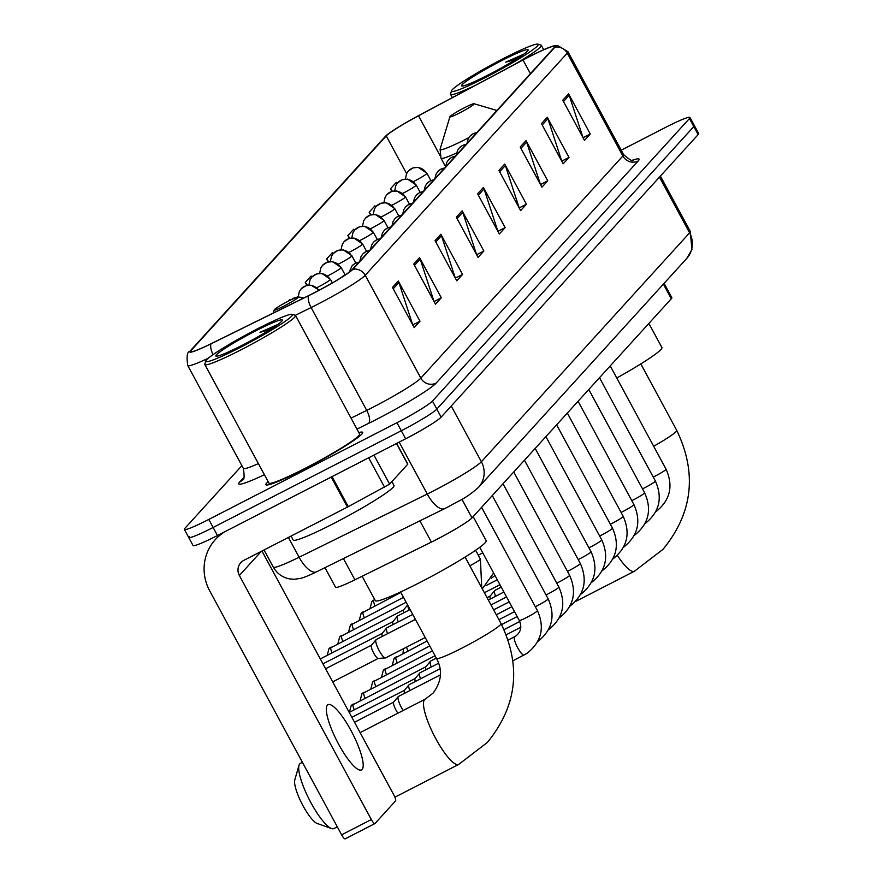 <?xml version="1.0" encoding="UTF-8"?>
<svg xmlns="http://www.w3.org/2000/svg" width="883" height="883" viewBox="0 0 883 883"><rect width="100%" height="100%" fill="white"/><g stroke="black" fill="none" stroke-linecap="round" stroke-linejoin="round"><path stroke-width="1.32" d="M664.093 283.355L671.842 297.681A34.382 2.936 151.6 0 1 671.312 298.763L471.997 517.88A34.382 2.936 151.6 0 1 431.401 542.096L354.9 579.822A34.382 2.936 151.6 0 1 335.54 587.239L324.955 567.67M189.205 536.378A34.382 2.936 -28.4 0 0 188.675 537.449L193.024 545.484A34.382 2.936 -28.4 0 0 217.461 535.517L405.639 438.785A34.382 2.936 -28.4 0 0 441.147 417.118L698.133 134.602A34.382 2.936 -28.4 0 0 698.663 133.521L694.325 125.485A34.382 2.936 -28.4 0 1 693.795 126.567A34.382 2.936 -28.4 0 0 694.325 125.485L689.976 117.45A34.382 2.936 -28.4 0 0 665.539 127.417L621.213 150.209M241.887 465.661L184.867 528.343A34.382 2.936 -28.4 0 0 184.337 529.414A34.382 2.936 -28.4 0 0 208.774 519.447L396.942 422.714A34.382 2.936 -28.4 0 0 432.46 401.059L436.809 409.094L693.795 126.567L436.809 409.094A34.382 2.936 -28.4 0 1 401.29 430.749A34.382 2.936 -28.4 0 0 436.809 409.094L441.147 417.118M208.774 519.447L213.112 527.482L401.29 430.749L213.112 527.482A34.382 2.936 -28.4 0 1 188.675 537.449A34.382 2.936 -28.4 0 0 213.112 527.482L217.461 535.517M268.134 481.621A55.011 4.702 -28.4 0 0 265.893 484.69A55.011 4.702 -28.4 0 0 304.988 468.741A55.011 4.702 -28.4 0 0 362.659 432.361A55.011 4.702 -28.4 0 0 358.862 432.56A55.011 4.702 -28.4 0 1 362.659 432.361A55.011 4.702 -28.4 0 1 304.988 468.741A55.011 4.702 -28.4 0 1 265.893 484.69A55.011 4.702 -28.4 0 1 268.134 481.621M528.619 57.075A36.667 3.135 151.6 0 1 554.69 46.446A36.667 3.135 151.6 0 1 554.116 47.594L352.096 269.69A36.667 3.135 151.6 0 1 308.796 295.518L211.258 343.63A36.667 3.135 151.6 0 1 190.596 351.533A36.667 3.135 151.6 0 1 191.169 350.385L386.235 135.938A36.667 3.135 151.6 0 1 418.52 115.772L523.023 60.011A36.667 3.135 151.6 0 1 528.619 57.075M528.774 56.909A37.583 3.212 -28.4 0 0 523.034 59.912L418.531 115.673A37.583 3.212 -28.4 0 0 385.871 135.905A37.583 3.212 -28.4 0 0 385.441 136.346L190.375 350.794A37.583 3.212 -28.4 0 0 210.971 343.862L308.509 295.761A37.583 3.212 -28.4 0 0 352.88 269.293L554.91 47.185A37.583 3.212 -28.4 0 0 553.586 45.96A37.583 3.212 -28.4 0 0 528.774 56.909M392.471 287.428L414.204 327.604L419.999 321.213L398.277 281.048L392.471 287.428M412.736 324.889L398.917 282.505A9.172 8.874 -137.7 0 0 398.277 281.048M412.758 324.944L419.999 321.213M413.763 264.028L435.485 304.194L441.29 297.814L419.568 257.637L413.763 264.028M434.017 301.489L420.198 259.094A9.172 8.874 -137.7 0 0 419.568 257.637M434.05 301.544L441.29 297.814M435.054 240.618L456.776 280.794L462.582 274.414L440.86 234.238L435.054 240.618M455.308 278.09L441.489 235.695A9.172 8.874 -137.7 0 0 440.86 234.238M455.33 278.134L462.582 274.414M456.334 217.218L478.056 257.394L483.862 251.015L462.14 210.838L456.334 217.218M476.588 254.679L462.78 212.295A9.172 8.874 -137.7 0 0 462.14 210.838M476.621 254.734L483.862 251.015M562.769 100.209L584.491 140.386L590.297 134.006L568.575 93.83L562.769 100.209M583.023 137.671L569.204 95.287A9.172 8.874 -137.7 0 0 568.575 93.83M583.056 137.726L590.297 134.006M541.478 123.609L563.199 163.785L569.005 157.406L547.283 117.229L541.478 123.609M561.743 161.081L547.924 118.686A9.172 8.874 -137.7 0 0 547.283 117.229M561.765 161.125L569.005 157.406M520.197 147.019L541.919 187.185L547.725 180.805L526.003 140.629L520.197 147.019M540.451 184.481L526.632 142.086A9.172 8.874 -137.7 0 0 526.003 140.629M540.484 184.536L547.725 180.805M498.906 170.419L520.628 210.596L526.434 204.205L504.712 164.039L498.906 170.419M519.171 207.88L505.352 165.496A9.172 8.874 -137.7 0 0 504.712 164.039M519.193 207.935L526.434 204.205M477.626 193.819L499.348 233.995L505.153 227.615L483.431 187.439L477.626 193.819M497.88 231.28L484.061 188.896A9.172 8.874 -137.7 0 0 483.431 187.439M497.902 231.335L505.153 227.615M432.46 401.059L689.446 118.532A34.382 2.936 -28.4 0 0 689.976 117.45M333.189 253.653L332.383 252.626L326.578 259.006L328.156 261.92M354.48 230.253L353.675 229.227L347.869 235.606L349.381 238.41M375.772 206.865L374.955 205.827L369.149 212.207L370.606 214.9M397.074 183.476L396.246 182.417L390.441 188.807L391.842 191.39M290.33 300.099L289.812 299.425L288.233 301.169M311.898 277.052L311.103 276.026L305.297 282.417L306.931 285.441M305.297 282.417L307.56 285.297M326.578 259.006L328.752 261.776M347.869 235.606L349.944 238.267M369.149 212.207L371.147 214.746M390.441 188.807L392.35 191.236M486.544 76.964A49.271 4.205 -28.4 0 0 537.879 44.15A49.271 4.205 -28.4 0 0 503.189 58.675A49.271 4.205 -28.4 0 0 451.511 90.85A49.271 4.205 -28.4 0 0 486.544 76.964M514.392 64.525A51.567 4.404 -28.4 0 0 541.323 45.298A51.567 4.404 -28.4 0 0 540.97 45.055L537.879 44.15M501.257 60.795A37.814 3.234 -28.4 0 0 461.853 85.982A37.814 3.234 -28.4 0 0 488.487 74.834A37.814 3.234 -28.4 0 0 528.144 50.143A37.814 3.234 -28.4 0 0 501.257 60.795M523.597 54.293L505.727 62.152L515.97 59.36M451.511 90.85L450.584 93.929A51.567 4.404 -28.4 0 0 450.595 94.36A51.567 4.404 -28.4 0 0 476.003 85.011M505.727 62.152L520.253 56.6M459.69 112.892A13.753 1.17 -28.4 0 0 474.016 103.741A13.753 1.17 -28.4 0 0 464.337 107.792A13.753 1.17 -28.4 0 0 449.911 116.766A13.753 1.17 -28.4 0 0 459.69 112.892M616.764 378.001A63.024 5.386 -28.4 0 0 661.908 347.527L648.873 323.421M331.533 828.541L317.14 823.453A25.21 5.949 -117.2 0 1 301.953 803.762A25.21 5.949 -117.2 0 1 294.767 779.943L299.006 765.274A36.667 8.653 62.8 0 0 309.447 799.899A36.667 8.653 62.8 0 0 331.533 828.541A36.667 8.653 62.8 0 0 333.906 828.563L337.295 826.819M302.405 762.283L300.375 763.331A36.667 8.653 62.8 0 0 299.767 763.806A36.667 8.653 62.8 0 0 299.006 765.274M283.984 306.07A13.753 1.17 -28.4 0 0 298.311 296.909A13.753 1.17 -28.4 0 0 288.631 300.96A13.753 1.17 -28.4 0 0 274.205 309.944A13.753 1.17 -28.4 0 0 283.984 306.07M362.129 576.257L375.319 600.65A63.024 5.386 -28.4 0 0 420.12 582.383A63.024 5.386 -28.4 0 0 486.202 540.694L473.167 516.588M501.047 587.217A7.45 1.755 -117.2 0 1 500.804 586.279M495.551 596.323A10.309 2.428 -117.2 0 1 494.723 590.528A10.309 2.428 -117.2 0 1 494.745 590.495A10.309 2.428 -117.2 0 1 494.921 590.363A10.309 2.428 -117.2 0 1 495.131 590.308M490.319 599.005A7.45 1.755 -117.2 0 1 490.153 596.08A7.45 1.755 -117.2 0 1 490.164 596.069A7.45 1.755 -117.2 0 1 490.286 595.97M431.224 667.029A10.309 2.428 -117.2 0 1 430.407 661.246A10.309 2.428 -117.2 0 1 430.429 661.212A10.309 2.428 -117.2 0 1 430.595 661.08A10.309 2.428 -117.2 0 1 430.805 661.025M426.003 669.722A7.45 1.755 -117.2 0 1 425.827 666.797A7.45 1.755 -117.2 0 1 425.838 666.786A7.45 1.755 -117.2 0 1 425.959 666.687M420.507 678.817A10.309 2.428 -117.2 0 1 419.679 673.034A10.309 2.428 -117.2 0 1 419.701 673.001A10.309 2.428 -117.2 0 1 419.878 672.868A10.309 2.428 -117.2 0 1 420.087 672.802M415.275 681.51A7.45 1.755 -117.2 0 1 415.098 678.585A7.45 1.755 -117.2 0 1 415.12 678.563A7.45 1.755 -117.2 0 1 415.242 678.475M409.789 690.605A10.309 2.428 -117.2 0 1 408.961 684.811A10.309 2.428 -117.2 0 1 408.984 684.789A10.309 2.428 -117.2 0 1 409.16 684.656A10.309 2.428 -117.2 0 1 409.37 684.59M404.557 693.298A7.45 1.755 -117.2 0 1 404.381 690.374A7.45 1.755 -117.2 0 1 404.403 690.351A7.45 1.755 -117.2 0 1 404.524 690.263M403.178 710.484A10.309 2.428 -117.2 0 1 401.412 707.526A10.309 2.428 -117.2 0 1 398.244 696.599A10.309 2.428 -117.2 0 1 398.266 696.577A10.309 2.428 -117.2 0 1 398.432 696.444A10.309 2.428 -117.2 0 1 398.641 696.378M397.924 713.188A7.45 1.755 -117.2 0 1 395.948 710.053A7.45 1.755 -117.2 0 1 393.663 702.162A7.45 1.755 -117.2 0 1 393.675 702.14A7.45 1.755 -117.2 0 1 393.807 702.04M408.995 610.12A10.309 2.428 -117.2 0 1 407.902 605.495M403.774 612.802A7.45 1.755 -117.2 0 1 403.597 609.888A7.45 1.755 -117.2 0 1 403.608 609.866A7.45 1.755 -117.2 0 1 403.741 609.767M398.277 621.908A10.309 2.428 -117.2 0 1 397.449 616.113A10.309 2.428 -117.2 0 1 397.648 615.959L410.098 609.557M393.056 624.59A7.45 1.755 -117.2 0 1 392.88 621.676A7.45 1.755 -117.2 0 1 392.891 621.654A7.45 1.755 -117.2 0 1 393.012 621.555M387.56 633.696A10.309 2.428 -117.2 0 1 386.732 627.901A10.309 2.428 -117.2 0 1 386.931 627.736L412.747 614.469M382.328 636.378A7.45 1.755 -117.2 0 1 382.151 633.453A7.45 1.755 -117.2 0 1 382.173 633.442A7.45 1.755 -117.2 0 1 382.295 633.343M425.22 637.526L385.639 657.868A10.309 2.428 -117.2 0 1 385.396 657.934A10.309 2.428 -117.2 0 1 379.182 650.616A10.309 2.428 -117.2 0 1 376.015 639.689A10.309 2.428 -117.2 0 1 376.213 639.524L415.407 619.38M378.388 658.376A7.45 1.755 -117.2 0 1 378.211 658.42A7.45 1.755 -117.2 0 1 373.719 653.133A7.45 1.755 -117.2 0 1 371.434 645.241A7.45 1.755 -117.2 0 1 371.456 645.23A7.45 1.755 -117.2 0 1 371.577 645.131M362.14 769.435A36.667 8.653 62.8 0 0 351.721 731.908A36.667 8.653 62.8 0 0 328.001 704.689A36.667 8.653 62.8 0 0 327.383 705.164A36.667 8.653 62.8 0 0 337.814 742.691A36.667 8.653 62.8 0 0 361.533 769.91A36.667 8.653 62.8 0 0 362.14 769.435M373.928 455.076L389.635 484.127L407.725 464.237L396.5 443.476M224.977 531.654A45.839 44.371 -137.7 0 0 215.364 539.546A45.839 44.371 -137.7 0 0 209.657 590.76L341.622 834.821L371.335 819.545L239.37 575.484A11.457 11.093 42.3 0 1 243.851 560.341L347.405 507.107L331.158 477.063M374.811 823.607L345.308 838.773A5.728 1.347 -117.2 0 1 345.209 838.85A5.728 1.347 -117.2 0 1 341.622 834.821M371.335 819.545A5.728 1.347 62.8 0 0 374.922 823.574A5.728 1.347 62.8 0 0 375.021 823.497L395.529 800.947A5.728 1.347 62.8 0 0 393.785 794.866L261.953 551.036M389.635 484.127L347.405 507.107M240.783 347.151A49.271 4.205 -28.4 0 0 292.118 314.337A49.271 4.205 -28.4 0 0 257.428 328.851A49.271 4.205 -28.4 0 0 205.75 361.037A49.271 4.205 -28.4 0 0 240.783 347.151M205.75 361.037L204.823 364.116A51.567 4.404 -28.4 0 0 204.834 364.536A51.567 4.404 -28.4 0 0 241.489 349.591A51.567 4.404 -28.4 0 0 295.551 315.485A51.567 4.404 -28.4 0 0 295.209 315.242L292.118 314.337M204.834 364.536L268.907 483.056A51.567 4.404 -28.4 0 0 305.562 468.1A51.567 4.404 -28.4 0 0 359.635 434.006L295.551 315.485M291.07 536.069L293.2 540.021A57.296 4.89 -28.4 0 0 333.929 523.398A57.296 4.89 -28.4 0 0 394.006 485.507L391.909 481.632M255.496 330.982A37.814 3.234 -28.4 0 0 216.092 356.169A37.814 3.234 -28.4 0 0 242.726 345.021A37.814 3.234 -28.4 0 0 282.383 320.319A37.814 3.234 -28.4 0 0 255.496 330.982M277.836 324.469L259.966 332.339L270.209 329.547M259.966 332.339L274.492 326.787M663.387 284.116L671.312 298.763M343.41 558.564L354.9 579.822M419.911 520.838L431.401 542.096M461.952 499.303L471.997 517.88M288.41 537.438L299.116 557.239A22.925 9.183 63.7 0 0 316.511 571.831C309.425 575.341 304.083 577.526 300.474 578.409L294.359 579.27L289.79 578.928C282.494 577.526 276.997 573.586 273.3 567.118A45.839 3.918 -28.4 0 0 299.116 557.239L427.262 494.039A45.839 3.918 -28.4 0 0 434.017 490.628A45.839 3.918 -28.4 0 0 481.378 461.754L689.601 232.836A45.839 3.918 -28.4 0 0 690.307 231.401L691.919 249.646L686.742 258.443L478.52 487.361A22.925 22.185 42.3 0 0 481.378 461.754L451.246 406.025M659.469 177.119L689.601 232.836A22.925 22.185 42.3 0 1 686.742 258.443M399.182 442.096L427.262 494.039A22.925 9.183 63.7 0 0 444.646 508.63L316.511 571.831M698.133 134.602L689.446 118.532M405.639 438.785L396.942 422.714M632.371 160.231A57.296 4.89 151.6 0 1 638.199 160.96L436.169 383.067A11.457 11.093 42.3 0 1 420.838 378.112L622.868 156.004A45.839 3.918 -28.4 0 0 623.575 154.569C629.623 159.9 632.923 161.777 633.486 160.187M436.169 383.067A57.296 4.89 151.6 0 1 376.975 419.16A57.296 4.89 151.6 0 1 368.52 423.421L356.986 429.105M308.509 295.761A11.457 4.592 63.7 0 0 311.114 307.549L366.721 410.396A45.839 3.918 -28.4 0 0 373.476 406.986A45.839 3.918 -28.4 0 0 420.838 378.112L365.231 275.264A45.839 3.918 151.6 0 1 311.114 307.549L295.375 315.308M385.871 135.905L384.944 136.843A11.457 11.093 42.3 0 1 385.441 136.346M190.375 350.794A11.457 11.093 -137.7 0 0 189.878 351.302C187.152 351.809 186.434 356.555 187.748 365.54L243.355 468.387A45.839 3.918 -28.4 0 0 258.388 463.597M208.388 358.167A45.839 3.918 151.6 0 1 187.748 365.54M210.971 343.862A11.457 4.592 63.7 0 0 213.057 354.657M352.88 269.293A11.457 11.093 42.3 0 1 365.231 275.264L567.261 53.157A11.457 11.093 -137.7 0 0 554.91 47.185M553.586 45.96L557.493 45.508L567.957 51.722A45.839 3.918 151.6 0 1 567.261 53.157L622.868 156.004A11.457 11.093 42.3 0 0 638.199 160.96M264.403 474.712A57.296 4.89 151.6 0 1 239.591 482.085L244.083 477.151M351.048 418.123L366.721 410.396A11.457 4.592 -116.3 0 1 368.52 423.421M243.355 468.387C244.525 476.345 244.282 480.131 242.637 479.756A11.457 11.093 42.3 0 1 239.591 482.085M191.169 350.385L191.876 351.699M523.023 60.011L530.407 73.664M418.52 115.772L439.911 155.32M386.235 135.938L406.588 173.587M478.354 195.165L484.061 188.896M499.635 171.766L505.352 165.496M520.926 148.366L526.632 142.086M542.217 124.967L547.924 118.686M563.497 101.567L569.204 95.287M457.063 218.576L462.78 212.295M435.783 241.975L441.489 235.695M414.491 265.375L420.198 259.094M393.211 288.774L398.917 282.505M640.815 363.917L676.742 430.374A36.667 3.135 151.6 0 1 676.179 431.522A36.667 3.135 151.6 0 1 653.685 446.29M676.742 430.374C697.316 473.266 692.747 512.913 663.056 549.303L634.413 571.235A36.667 8.653 -117.2 0 1 617.372 555.407M445.584 166.699L441.003 158.234L440.109 149.216A37.903 3.234 -28.4 0 0 467.063 138.543A37.903 3.234 -28.4 0 0 468.895 137.593M441.003 158.234A41.258 3.521 -28.4 0 0 456.599 152.98M465.098 557.085L501.036 623.541A36.667 3.135 151.6 0 1 500.462 624.689A36.667 3.135 151.6 0 1 462.582 647.791A36.667 3.135 151.6 0 1 436.511 658.42C442.78 670.042 441.632 681.61 433.089 693.122L425.164 699.181L360.132 732.614M501.036 623.541C521.599 666.444 517.041 706.08 487.339 742.471L458.696 764.413A36.667 8.653 -117.2 0 1 434.988 737.184A36.667 8.653 -117.2 0 1 424.557 699.656A36.667 8.653 -117.2 0 1 425.164 699.181M476.677 132.726A11.457 11.093 -137.7 0 0 473.034 133.852A11.457 11.093 42.3 0 0 469.988 136.192L472.913 133.874L476.831 132.56M653.232 477.074A10.309 0.883 -28.4 0 0 655.274 476.047A10.309 0.883 -28.4 0 0 665.804 469.679A10.309 0.883 -28.4 0 0 666.091 469.226C673.619 486.246 670.153 500.462 655.683 511.886L655.683 511.897M465.959 144.514A11.457 11.093 -137.7 0 0 462.306 145.64A11.457 11.093 42.3 0 0 459.259 147.98L462.184 145.662L466.114 144.337M642.515 488.862A10.309 0.883 -28.4 0 0 644.557 487.835A10.309 0.883 -28.4 0 0 655.087 481.467A10.309 0.883 -28.4 0 0 655.374 481.014C662.89 498.034 659.424 512.25 644.965 523.674L644.965 523.674M455.231 156.302A11.457 11.093 -137.7 0 0 451.588 157.428A11.457 11.093 42.3 0 0 448.542 159.757L451.467 157.45L455.396 156.125M631.798 500.639A10.309 0.883 -28.4 0 0 633.839 499.623A10.309 0.883 -28.4 0 0 644.358 493.255A10.309 0.883 -28.4 0 0 644.645 492.802C652.173 509.822 648.707 524.038 634.248 535.462L634.248 535.462M444.513 168.09A11.457 11.093 -137.7 0 0 440.871 169.216A11.457 11.093 42.3 0 0 437.825 171.545L440.749 169.227L444.668 167.913M621.08 512.427A10.309 0.883 -28.4 0 0 623.111 511.412A10.309 0.883 -28.4 0 0 633.641 505.043A10.309 0.883 -28.4 0 0 633.928 504.59C641.455 521.61 637.99 535.826 623.519 547.25L623.519 547.25M433.796 179.867A11.457 11.093 -137.7 0 0 430.142 181.004A11.457 11.093 42.3 0 0 427.096 183.333L430.021 181.015L433.95 179.702M610.352 524.215A10.309 0.883 -28.4 0 0 612.394 523.2A10.309 0.883 -28.4 0 0 622.923 516.831A10.309 0.883 -28.4 0 0 623.21 516.378C630.738 533.387 627.261 547.615 612.802 559.038L612.802 559.038M407.913 650.87A7.45 1.755 -117.2 0 1 406.644 647.073M423.078 191.655A11.457 11.093 -137.7 0 0 419.425 192.781A11.457 11.093 42.3 0 0 416.379 195.121L419.304 192.803L423.233 191.49M427.096 641.003L394.05 658.53A7.45 7.207 42.3 0 1 396.026 657.007A7.45 1.755 -117.2 0 1 396.147 656.908A7.45 1.755 -117.2 0 1 396.301 656.864M599.634 536.003A10.309 0.883 -28.4 0 0 601.676 534.977A10.309 0.883 -28.4 0 0 612.206 528.608A10.309 0.883 -28.4 0 0 612.493 528.155C620.009 545.175 616.544 559.403 602.085 570.826L602.085 570.826M397.195 662.658A7.45 1.755 -117.2 0 1 396.026 657.007M412.35 203.443A11.457 11.093 -137.7 0 0 408.708 204.569A11.457 11.093 42.3 0 0 405.661 206.909L408.586 204.591L412.516 203.267M429.756 645.915L383.321 670.307A7.45 7.207 42.3 0 1 385.308 668.795A7.45 1.755 -117.2 0 1 385.43 668.696A7.45 1.755 -117.2 0 1 385.584 668.652M588.917 547.791A10.309 0.883 -28.4 0 0 590.948 546.765A10.309 0.883 -28.4 0 0 601.478 540.396A10.309 0.883 -28.4 0 0 601.765 539.943C609.292 556.963 605.826 571.18 591.367 582.603L591.356 582.603M386.467 674.435A7.45 1.755 -117.2 0 1 385.308 668.795M401.633 215.231A11.457 11.093 -137.7 0 0 397.99 216.357A11.457 11.093 42.3 0 0 394.933 218.686L397.869 216.379L401.787 215.055M432.405 650.826L372.604 682.095A7.45 7.207 42.3 0 1 374.591 680.583A7.45 1.755 -117.2 0 1 374.712 680.484A7.45 1.755 -117.2 0 1 374.867 680.44M578.188 559.568A10.309 0.883 -28.4 0 0 580.23 558.553A10.309 0.883 -28.4 0 0 590.76 552.184A10.309 0.883 -28.4 0 0 591.047 551.732C598.575 568.751 595.098 582.968 580.639 594.391L580.639 594.391M375.75 686.223A7.45 1.755 -117.2 0 1 374.591 680.583M390.915 227.019A11.457 11.093 -137.7 0 0 387.262 228.145A11.457 11.093 42.3 0 0 384.215 230.474L387.14 228.167L391.07 226.843M435.065 655.738L361.887 693.883A7.45 7.207 42.3 0 1 363.862 692.371A7.45 1.755 -117.2 0 1 363.995 692.272A7.45 1.755 -117.2 0 1 364.138 692.228M567.471 571.356A10.309 0.883 -28.4 0 0 569.513 570.341A10.309 0.883 -28.4 0 0 580.043 563.972A10.309 0.883 -28.4 0 0 580.33 563.52C587.846 580.539 584.38 594.756 569.921 606.18L569.921 606.18M365.032 698.011A7.45 1.755 -117.2 0 1 363.862 692.371M380.187 238.807A11.457 11.093 -137.7 0 0 376.544 239.933A11.457 11.093 42.3 0 0 373.498 242.262L376.423 239.944L380.352 238.631M425.882 666.731L351.169 705.672A7.45 7.207 42.3 0 1 353.145 704.148A7.45 1.755 -117.2 0 1 353.266 704.06A7.45 1.755 -117.2 0 1 353.421 704.016M556.754 583.144A10.309 0.883 -28.4 0 0 558.796 582.129A10.309 0.883 -28.4 0 0 569.314 575.76A10.309 0.883 -28.4 0 0 569.601 575.308C577.129 592.316 573.663 606.544 559.204 617.968L559.204 617.968M354.304 709.8A7.45 1.755 -117.2 0 1 353.145 704.148M369.469 250.584A11.457 11.093 -137.7 0 0 365.827 251.721A11.457 11.093 42.3 0 0 362.781 254.05L365.705 251.732L369.624 250.419M546.025 594.932A10.309 0.883 -28.4 0 0 548.067 593.906A10.309 0.883 -28.4 0 0 558.597 587.548A10.309 0.883 -28.4 0 0 558.884 587.096C566.411 604.104 562.946 618.332 548.475 629.756L548.475 629.756M358.752 262.372A11.457 11.093 -137.7 0 0 355.098 263.498A11.457 11.093 42.3 0 0 352.052 265.838L354.977 263.52L358.906 262.207M535.308 606.72A10.309 0.883 -28.4 0 0 537.35 605.694A10.309 0.883 -28.4 0 0 547.879 599.325A10.309 0.883 -28.4 0 0 548.166 598.873C555.694 615.893 552.217 630.109 537.758 641.533L537.758 641.533M345.463 274.801A11.457 11.093 -137.7 0 0 344.381 275.286A11.457 11.093 42.3 0 0 341.666 277.273L345.739 274.624M524.193 654.976A10.309 2.428 -117.2 0 1 524.138 655.009A10.309 2.428 -117.2 0 1 517.471 647.349A10.309 2.428 -117.2 0 1 514.535 636.798A10.309 2.428 -117.2 0 1 514.657 636.698A10.309 2.428 -117.2 0 1 514.712 636.665A10.309 2.428 -117.2 0 1 514.756 636.643L508.211 640.009M514.712 636.665L515.738 636.069C520.882 632.118 522.063 626.919 519.303 620.473A10.309 0.883 -28.4 0 0 526.632 617.482A10.309 0.883 -28.4 0 0 537.162 611.113A10.309 0.883 -28.4 0 0 537.438 610.661C544.966 627.681 541.5 641.897 527.041 653.321L512.979 660.749M426.754 173.62A11.457 0.982 -28.4 0 0 426.93 173.267L418.299 167.351L413.067 167.891L408.365 171.004A11.457 11.093 42.3 0 1 411.412 168.664A11.457 11.093 -137.7 0 1 426.754 173.62A11.457 0.982 -28.4 0 1 414.911 180.838A11.457 0.982 -28.4 0 1 413.365 181.622M416.025 185.408A11.457 0.982 -28.4 0 0 416.202 185.044L407.582 179.128L402.35 179.679L397.648 182.792A11.457 11.093 42.3 0 1 400.694 180.452A11.457 11.093 -137.7 0 1 416.025 185.408A11.457 0.982 -28.4 0 1 404.193 192.626A11.457 0.982 -28.4 0 1 402.648 193.399M405.308 197.196A11.457 0.982 -28.4 0 0 405.485 196.832L396.864 190.916L391.633 191.468L386.931 194.569A11.457 11.093 42.3 0 1 389.977 192.24A11.457 11.093 -137.7 0 1 405.308 197.196A11.457 0.982 -28.4 0 1 393.465 204.414A11.457 0.982 -28.4 0 1 391.931 205.187M394.591 208.984A11.457 0.982 -28.4 0 0 394.767 208.62L386.147 202.704L380.904 203.245L376.202 206.357A11.457 11.093 42.3 0 1 379.249 204.028A11.457 11.093 -137.7 0 1 394.591 208.984A11.457 0.982 -28.4 0 1 382.747 216.203A11.457 0.982 -28.4 0 1 381.202 216.975M374.734 599.579L371.82 601.61A7.45 7.207 42.3 0 1 373.796 600.098A7.45 1.755 -117.2 0 1 373.928 599.999A7.45 1.755 -117.2 0 1 374.072 599.954M383.862 220.761A11.457 0.982 -28.4 0 0 384.039 220.408L375.418 214.492L370.187 215.033L365.485 218.145A11.457 11.093 42.3 0 1 368.531 215.816A11.457 11.093 -137.7 0 1 383.862 220.761A11.457 0.982 -28.4 0 1 372.03 227.98A11.457 0.982 -28.4 0 1 370.485 228.763M374.966 605.738A7.45 1.755 -117.2 0 1 373.796 600.098M400.838 592.438L361.103 613.398A7.45 7.207 42.3 0 1 363.079 611.886A7.45 1.755 -117.2 0 1 363.2 611.787A7.45 1.755 -117.2 0 1 363.354 611.742M373.145 232.549A11.457 0.982 -28.4 0 0 373.321 232.196L364.701 226.28L359.469 226.821L354.767 229.933A11.457 11.093 42.3 0 1 357.814 227.604A11.457 11.093 -137.7 0 1 373.145 232.549A11.457 0.982 -28.4 0 1 361.302 239.768A11.457 0.982 -28.4 0 1 359.767 240.551M364.238 617.526A7.45 1.755 -117.2 0 1 363.079 611.886M403.487 597.35L350.374 625.186A7.45 7.207 42.3 0 1 352.361 623.663A7.45 1.755 -117.2 0 1 352.483 623.575A7.45 1.755 -117.2 0 1 352.637 623.53M362.427 244.337A11.457 0.982 -28.4 0 0 362.604 243.973L353.984 238.057L348.752 238.609L344.039 241.721A11.457 11.093 42.3 0 1 347.085 239.381A11.457 11.093 -137.7 0 1 362.427 244.337A11.457 0.982 -28.4 0 1 350.584 251.556A11.457 0.982 -28.4 0 1 349.039 252.339M353.52 629.314A7.45 1.755 -117.2 0 1 352.361 623.663M406.147 602.261L339.657 636.974A7.45 7.207 42.3 0 1 341.644 635.451A7.45 1.755 -117.2 0 1 341.765 635.352A7.45 1.755 -117.2 0 1 341.909 635.307M351.71 256.125A11.457 0.982 -28.4 0 0 351.875 255.761L343.255 249.845L338.023 250.397L333.321 253.498A11.457 11.093 42.3 0 1 336.368 251.169A11.457 11.093 -137.7 0 1 351.71 256.125A11.457 0.982 -28.4 0 1 339.867 263.344A11.457 0.982 -28.4 0 1 338.321 264.116M342.803 641.102A7.45 1.755 -117.2 0 1 341.644 635.451M403.663 609.811L328.94 648.751A7.45 7.207 42.3 0 1 330.915 647.239A7.45 1.755 -117.2 0 1 331.048 647.14A7.45 1.755 -117.2 0 1 331.191 647.096M340.981 267.913A11.457 0.982 -28.4 0 0 341.158 267.549L332.538 261.633L327.306 262.185L322.604 265.286A11.457 11.093 42.3 0 1 325.65 262.957A11.457 11.093 -137.7 0 1 340.981 267.913A11.457 0.982 -28.4 0 1 329.149 275.132A11.457 0.982 -28.4 0 1 327.604 275.904M478.266 555.153A10.309 0.883 -28.4 0 0 480.308 554.127A10.309 0.883 -28.4 0 0 482.736 552.846M332.085 652.879A7.45 1.755 -117.2 0 1 330.915 647.239M392.935 621.599L320.297 658.939A7.45 1.755 -117.2 0 1 320.319 658.928A7.45 1.755 -117.2 0 1 320.474 658.884M330.264 279.69A11.457 0.982 -28.4 0 0 330.441 279.337L321.82 273.421L316.589 273.962L311.887 277.074A11.457 11.093 42.3 0 1 314.933 274.745A11.457 11.093 -137.7 0 1 330.264 279.69A11.457 0.982 -28.4 0 1 318.421 286.909A11.457 0.982 -28.4 0 1 316.887 287.692M469.811 565.804A10.309 0.883 -28.4 0 0 480.12 559.546A10.309 0.883 -28.4 0 0 480.407 559.094L481.732 587.857M318.862 290.364A11.457 11.093 -137.7 0 0 304.205 286.534A11.457 11.093 42.3 0 0 301.158 288.862L305.86 285.75L311.092 285.209L319.16 290.198M303.41 298.178A11.457 11.093 -137.7 0 0 298.984 297.107M296.765 297.24A11.457 11.093 -137.7 0 0 293.487 298.311A11.457 11.093 42.3 0 0 291.82 299.37M239.37 575.484L261.302 551.367M332.041 476.61L348.277 506.654M384.591 487.273L368.641 457.791M478.52 487.361C464.59 499.568 460.098 499.855 448.365 506.754L444.646 508.63M690.307 231.401L660.396 176.092M273.3 567.118L264.028 549.977M384.944 136.843L189.878 351.302M184.337 529.414L188.675 537.449M567.957 51.722L623.575 154.569M543.696 49.702L541.323 45.298M452.361 97.627L450.595 94.36M634.413 571.235L575.528 601.5M474.016 103.741L496.919 110.474M449.911 116.766L440.109 149.216M458.696 764.413L394.889 797.206M298.311 296.909L303.112 298.322M274.205 309.944L273.266 313.046M400.584 591.974L436.511 658.42M610.23 365.915L666.091 469.226M467.019 143.355L468.189 138.808L469.988 136.192M599.502 377.692L655.374 481.014M456.29 155.143L457.471 150.596L459.259 147.98M486.025 585.617L497.306 579.811M588.784 389.48L644.645 492.802M445.573 166.92L446.754 162.384L448.542 159.757M484.37 592.736L499.966 584.723M578.067 401.268L633.928 504.59M490.153 596.08L494.723 590.528M434.855 178.708L436.025 174.172L437.825 171.545M501.257 587.107L494.921 590.363M487.03 597.648L490.208 596.014M567.339 413.056L623.21 516.378M424.127 190.496L425.308 185.96L427.096 183.333M503.917 592.018L488.321 600.032M403.012 653.387L403.487 648.696M556.621 424.844L612.493 528.155M413.41 202.284L414.591 197.737L416.379 195.121M506.566 596.93L490.981 604.943M392.295 665.175L394.05 658.53M545.904 436.621L601.765 539.943M402.692 214.072L403.873 209.525L405.661 206.909M509.226 601.842L493.63 609.855M381.566 676.963L383.321 670.307M535.186 448.409L591.047 551.732M391.964 225.849L393.145 221.313L394.933 218.686M511.875 606.753L496.29 614.767M370.849 688.74L372.604 682.095M524.458 460.198L580.33 563.52M381.246 237.637L382.427 233.101L384.215 230.474M514.535 611.654L498.939 619.678M360.132 700.528L361.887 693.883M513.74 471.986L569.601 575.308M425.827 666.797L430.407 661.246M370.529 249.425L371.71 244.889L373.498 242.262M517.184 616.566L501.588 624.59M436.357 658.122L430.595 661.08M349.403 712.316L351.169 705.672M503.023 483.774L558.884 587.096M415.098 678.585L419.679 673.034M359.811 261.213L360.981 256.666L362.781 254.05M519.8 621.5L504.061 629.59M438.641 663.221L419.878 672.868M349.204 712.415L415.165 678.508M492.295 495.562L548.166 598.873M404.381 690.374L408.961 684.811M349.149 272.207L352.052 265.838M520.815 627.25L506.268 634.734M440.054 668.773L409.16 684.656M351.864 717.327L404.447 690.296M481.577 507.339L537.438 610.661M393.663 702.162L398.244 696.599M479.745 547.317L519.303 620.473M440.429 674.855L398.432 696.444M354.513 722.239L393.719 702.084M430.882 180.585L426.93 173.267M405.385 179.061L406.577 173.62L408.365 171.004M420.165 192.373L416.202 185.044M394.668 190.849L395.86 185.408L397.648 182.792M409.447 204.161L405.485 196.832M383.95 202.637L385.131 197.196L386.931 194.569M398.73 215.949L394.767 208.62M373.233 214.426L374.414 208.984L376.202 206.357M388.001 227.737L384.039 220.408M370.065 608.255L371.82 601.61M362.505 226.203L363.697 220.772L365.485 218.145M377.284 239.514L373.321 232.196M359.348 620.043L361.103 613.398M351.787 237.991L352.979 232.549L354.767 229.933M366.566 251.302L362.604 243.973M348.619 631.831L350.374 625.186M341.07 249.779L342.251 244.337L344.039 241.721M491.434 578.188L494.977 575.495M355.838 263.09L351.875 255.761M337.902 643.619L339.657 636.974M330.341 261.567L331.533 256.125L333.321 253.498M482.284 588.873L493.619 572.979M403.597 609.888L407.626 604.998M345.121 274.878L341.158 267.549M327.185 655.407L328.94 648.751M319.624 273.355L320.816 267.913L322.604 265.286M475.617 550.252L480.407 559.094M392.88 621.676L397.449 616.113M332.361 282.891L330.441 279.337M308.907 285.132L310.088 279.701L311.887 277.074M382.151 633.453L386.732 627.901M322.946 663.85L382.218 633.387M298.178 296.898L299.37 291.489L301.158 288.862M303.796 297.99L298.322 296.909M297.67 296.964L291.787 299.392M371.434 645.241L376.015 639.689M332.692 681.875L378.31 658.42M378.211 658.42L385.396 657.934M325.606 668.762L371.5 645.175M215.364 539.546L220.408 534.005M374.922 823.574L345.209 838.85M407.814 464.05L396.644 443.398"/></g></svg>
